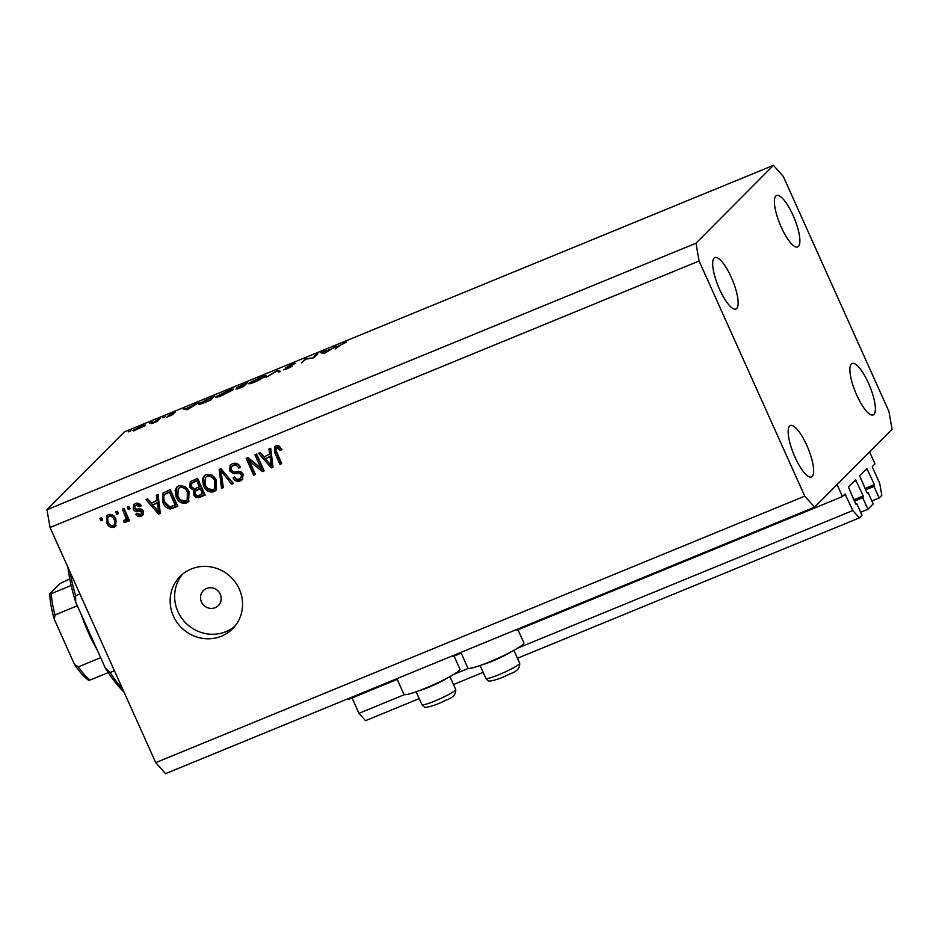 <?xml version="1.0" encoding="UTF-8"?>
<svg xmlns="http://www.w3.org/2000/svg" width="939" height="939" viewBox="0 0 939 939"><rect width="100%" height="100%" fill="white"/><g stroke="black" fill="none" stroke-linecap="round" stroke-linejoin="round"><path stroke-width="1.41" d="M397.209 679.39L348.615 699.344L348.287 698.628M860.652 512.26L867.941 509.267L862.765 497.74L863.176 495.933L855.652 479.829L848.433 487.071L855.546 503.609L856.168 504.372L856.814 503.727L861.99 515.241L859.349 517.894L852.8 510.558L845.053 493.961L842.447 496.578L516.873 630.257M461.166 653.133L452.903 656.525M842.447 496.578L837.048 484.583L869.596 451.859L874.995 463.854L872.413 466.448L872.613 467.634L879.737 483.468L881.803 495.323L879.162 497.975L871.873 500.968M404.498 694.625L358.968 713.323L352.055 697.935M852.8 510.558L517.635 648.168M468.467 668.357L453.678 674.437M419.205 698.616L365.517 720.659L358.968 713.323M859.349 517.894L517.459 658.274M483.162 672.359L453.502 684.531M856.814 503.727L855.84 504.126M862.765 497.74L854.443 501.156M867.941 509.267L873.211 503.961L868.035 492.435L867.061 492.846M879.162 497.975L873.986 486.461L874.397 484.653L866.873 468.538L859.654 475.78L866.767 492.329L867.39 493.081L868.035 492.435M873.986 486.461L865.664 489.876M220.254 594.211A10.587 10.094 -135.2 0 0 203.34 590.608A10.587 10.094 -135.2 0 0 201.439 601.934A10.587 10.094 -135.2 0 0 218.353 605.538A10.587 10.094 -135.2 0 0 220.254 594.211M460.849 652.405L467.857 668.016A30.705 3.439 -24.2 0 0 493.292 660.317A30.705 3.439 -24.2 0 0 523.152 644.224A30.705 3.439 -24.2 0 0 523.88 642.839L517.694 629.071M453.725 655.328L459.922 669.108A30.705 3.439 155.8 0 1 459.183 670.493A30.705 3.439 155.8 0 1 429.334 686.585A30.705 3.439 155.8 0 1 403.899 694.285L396.88 678.674M239.281 589.07A37.055 35.342 -135.2 0 0 180.077 576.452A37.055 35.342 -135.2 0 0 173.433 616.101A37.055 35.342 -135.2 0 0 232.637 628.719A37.055 35.342 -135.2 0 0 239.281 589.07M182.436 574.304A37.055 35.342 -135.2 0 0 177.929 611.582A37.055 35.342 -135.2 0 0 234.773 626.36M731.305 277.392A27.794 7.758 67.7 0 0 714.849 257.603A27.794 7.758 67.7 0 0 719.52 289.235A27.794 7.758 67.7 0 0 735.965 309.025A27.794 7.758 67.7 0 0 731.305 277.392M793.032 215.313A27.794 7.758 67.7 0 0 776.588 195.523A27.794 7.758 67.7 0 0 781.248 227.168A27.794 7.758 67.7 0 0 797.704 246.957A27.794 7.758 67.7 0 0 793.032 215.313M868.516 383.265A27.794 7.758 67.7 0 0 852.072 363.487A27.794 7.758 67.7 0 0 856.732 395.119A27.794 7.758 67.7 0 0 873.188 414.909A27.794 7.758 67.7 0 0 868.516 383.265M806.789 445.344A27.794 7.758 67.7 0 0 790.333 425.555A27.794 7.758 67.7 0 0 795.004 457.199A27.794 7.758 67.7 0 0 811.449 476.977A27.794 7.758 67.7 0 0 806.789 445.344M313.38 357.419L316.466 354.32L317.934 353.71L314.013 357.665L305.914 359.144L301.349 362.865L305.609 358.768L313.556 357.818M285.855 367.771L291.513 364.508L295.656 363.311L287.217 366.903L292.24 366.116L287.275 368.698L283.555 369.837L290.75 366.738L285.644 367.701M290.879 367.008L290.174 366.668M277.416 370.353L280.667 371.351L279.083 372.008L276.688 371.14L266.523 377.161L277.416 370.353L277.979 371.609M259.551 377.631C264.728 375.565 266.934 375.06 266.183 376.116L255.561 381.727C250.302 383.816 248.072 384.333 248.858 383.241L259.645 377.83M226.628 391.14C231.804 389.086 234.011 388.582 233.259 389.638L222.637 395.237C217.379 397.338 215.148 397.843 215.935 396.763L226.722 391.352M198.915 402.585L187.178 409.744L183.293 408.993L186.075 408.606L198.915 402.585M129.981 431.212L130.897 430.684M129.195 431.576L128.185 431.893M46.95 509.713L124.394 431.846L773.431 165.346L783.267 176.368L888.951 411.505L892.05 429.287L814.606 507.154L165.569 773.654L155.733 762.632L50.049 527.495L46.95 509.713L695.987 243.224L773.431 165.346M145.357 425.426L133.538 430.884L132.904 430.532L140.604 426.494C144.336 425.015 145.921 424.651 145.357 425.426L145.533 425.097M151.296 422.468L152.212 421.928M150.51 422.82L149.501 423.137M158.609 419.134L160.076 418.524L157.212 421.411L151.555 423.712L158.609 419.134L158.879 419.745M164.595 417.01L165.499 416.47M163.797 417.362L162.799 417.679M173.105 414.475L166.637 417.327L171.614 415.085L168.163 415.672L172.518 413.395L175.57 412.374L169.654 415.05L173.105 414.475M199.397 404.275L199.103 403.641L214.526 396.176L210.606 400.12L202.19 403.488C199.221 404.498 198.188 404.545 199.103 403.641L198.81 404.181M243.001 384.485L247.45 382.654L243.518 386.61L236.053 389.086L238.788 387.467L236.628 387.76L243.095 384.685M336.092 346.256L324.354 353.416L320.469 352.677L330.716 349.214L336.092 346.256M342.5 343.815L335.117 349.003L337.77 346.327L346.503 342.195L342.5 343.815M260.901 468.138L254.892 454.758L256.605 454.065L264.152 470.862L262.333 471.601L249.363 461.072L255.385 474.453L253.671 475.157L246.124 458.361L247.955 457.61L260.901 468.138L262.028 467L256.265 454.194M229.409 470.756L230.255 465.098L232.403 463.737C235.959 462.54 238.647 463.678 240.454 467.153L238.846 468.068C237.52 465.697 235.619 464.922 233.13 465.767L231.616 466.73L231.1 470.005C232.485 471.742 234.339 472.247 236.64 471.495C239.515 470.838 241.687 471.765 243.154 474.289L242.368 479.629L240.443 480.85C237.25 481.977 234.809 481.003 233.13 477.904L234.75 476.989C235.842 479.019 237.426 479.665 239.504 478.913L240.947 477.998L241.429 474.946L240.126 473.467L233.752 473.726L229.409 470.756L230.536 469.629L230.865 464.582M221.545 488.35L219.174 469.43L220.947 468.702L233.412 483.479L231.651 484.195L221.029 470.991L223.318 487.623L221.545 488.35L222.66 487.224L220.383 468.937M206.157 474.512L212.191 475.157L216.451 480.228L215.911 490.44L213.892 491.754C209.033 492.705 205.571 490.721 203.505 485.792L202.472 479.066L204.103 475.862L206.157 474.512M178.797 485.745L184.83 486.39L189.091 491.461L188.539 501.672L186.532 502.987C181.673 503.95 178.21 501.954 176.145 497.024L175.1 490.299L176.743 487.095L178.797 485.745M157.083 500.863L156.273 495.252L158.045 494.524L160.334 513.48L158.668 514.161L145.862 499.525L147.646 498.797L151.332 503.222L158.21 499.736L157.482 494.759M100.978 520.805L99.898 518.398L101.612 517.694L102.691 520.1L100.978 520.805L102.105 519.666L101.271 517.835M814.606 507.154L804.758 496.144L155.733 762.632M804.758 496.144L699.086 261.007L50.049 527.495M106.764 522.964L106.976 515.605L108.466 514.631C111.987 513.95 114.476 515.429 115.896 519.067L115.614 526.321L114.147 527.284C110.661 527.976 108.196 526.533 106.764 522.964L107.891 521.838L107.609 515.077M116.8 514.302L115.72 511.908L117.434 511.203L118.514 513.598L116.8 514.302L117.927 513.175L117.093 511.344M125.122 520.194L126.014 518.14L122.352 509.184L124.054 508.48L129.547 520.699L127.833 521.403L126.965 519.455L125.92 522.448L124.007 522.46L123.866 520.452L126.695 518.762M128.338 509.56L127.27 507.166L128.972 506.461L130.052 508.868L128.338 509.56L129.465 508.433L128.643 506.602M133.209 509.138L133.831 504.595L135.486 503.527C137.951 502.67 139.899 503.421 141.331 505.781L139.723 506.708L136.155 505.323L135.146 505.968L134.793 508.128L135.674 509.079L137.599 509.091C140.111 508.41 142.071 509.079 143.467 511.109L142.881 515.112L141.249 516.157C138.937 517.049 137.117 516.427 135.768 514.267L137.387 513.34L140.404 514.431L141.543 513.727L141.871 512.06L138.643 511.356C136.214 512.001 134.394 511.262 133.209 509.138L134.336 507.999L134.453 504.079M162.928 502.576L162.975 493.034L170.229 489.524L177.788 506.321L170.382 508.985C166.755 508.398 164.266 506.262 162.928 502.576L164.055 501.449L163.586 492.506M189.772 487.341L190.253 481.766L197.601 478.291L205.148 495.088L200.042 497.177C197.272 498.292 195.136 497.506 193.634 494.806L193.88 490.534L189.772 487.341L190.887 486.214L190.875 481.238M269.751 454.605L268.93 448.995L270.714 448.267L273.003 467.223L271.336 467.904L258.53 453.267L260.303 452.539L264 456.964L270.866 453.478L270.15 448.502M276.043 445.825L279.141 445.955L281.946 449.593L280.327 450.52L276.852 447.809L276.23 448.22L277.967 446.682L275.714 449.781L281.677 463.655L279.975 464.359L274.845 452.962L274.728 446.671L276.043 445.825M699.086 261.007L695.987 243.224M116.119 525.711L114.147 527.284M115.274 526.145C111.788 526.849 109.323 525.406 107.891 521.838M114.523 524.385C116.342 522.894 116.6 520.981 115.321 518.645C114.405 516.098 112.75 514.971 110.321 515.265L109.206 516.391C107.398 517.894 107.128 519.807 108.419 522.143C109.323 524.69 110.99 525.817 113.408 525.511L115.309 523.868M113.408 525.511C115.215 524.032 115.485 522.119 114.194 519.772C113.29 517.225 111.624 516.098 109.206 516.391L110.321 515.265M115.321 518.645L114.194 519.772M129.289 520.136L127.833 521.403M128.96 520.276L128.08 518.316L126.965 519.455M127.035 521.321L125.133 521.321L124.007 522.46M125.133 521.321L125.051 520.218M126.249 519.056L127.129 517.013L126.014 518.14M127.129 517.013L126.319 514.384L125.192 515.523M126.319 514.384L123.725 508.621M141.096 505.428L139.723 506.708M140.838 505.569L137.282 504.196L136.155 505.323M137.282 504.196L135.146 505.968M143.362 514.502L141.249 516.157M142.364 515.03C140.064 515.922 138.244 515.288 136.894 513.14M141.543 513.727L142.998 510.933L141.871 512.06M142.998 510.933L142 510.135L140.873 511.262M142 510.135L139.77 510.229C137.329 510.875 135.521 510.135 134.336 507.999M160.264 512.847L158.668 514.161M159.794 513.034L158.844 511.955M154.9 507.436L147.411 498.891M158.714 512.072L159.841 510.945L158.527 501.931L152.787 504.959L158.714 512.072L157.412 503.058L152.787 504.959M159.172 507.447L158.057 508.586M158.527 501.931L157.412 503.058M177.53 505.757L170.382 508.985M171.508 507.858C167.881 507.271 165.393 505.135 164.055 501.449M175.194 505.053L176.309 503.926L170.534 491.062L164.36 494.689L163.468 497.529L164.654 501.896L169.818 506.86L175.194 505.053L169.407 492.189L164.36 494.689M170.534 491.062L169.407 492.189M167.588 492.259L166.473 493.398M189.079 501.05L186.532 502.987M187.647 501.86C182.8 502.823 179.337 500.827 177.26 495.898L176.145 497.024M177.26 495.898L176.227 489.172L175.1 490.299M176.227 489.172L177.354 486.566M187.178 500.018L188.293 498.891L188.493 491.015C186.967 487.353 184.42 485.874 180.816 486.578L178.222 488.667L177.87 496.379L180.288 499.877L185.629 501.027L187.178 500.018L187.366 492.142C185.852 488.48 183.293 487.001 179.689 487.705L178.222 488.667M188.493 491.015L187.366 492.142M180.816 486.578L179.689 487.705M204.89 494.524L201.169 496.05C198.387 497.165 196.251 496.379 194.749 493.679L193.634 494.806M194.749 493.679L195.007 489.407L193.88 490.534M195.007 489.407L190.887 486.214M199.42 486.836L200.535 485.709L197.894 479.829L191.814 483.233L191.474 486.625C192.601 488.656 194.197 489.16 196.263 488.139L199.42 486.836L196.767 480.956L191.814 483.233M196.791 489.771L195.664 490.897L195.218 493.832C196.321 495.698 197.836 496.074 199.761 494.97L203.681 492.693L201.427 487.681L196.497 490.064M202.554 493.82L200.3 488.808L195.5 491.062L196.615 489.935M201.427 487.681L200.3 488.808M197.894 479.829L196.767 480.956M194.502 481.214L193.375 482.341M216.451 489.818L213.892 491.754M215.019 490.616C210.16 491.578 206.697 489.595 204.62 484.665L203.505 485.792M204.62 484.665L203.587 477.939L202.472 479.066M203.587 477.939L204.714 475.322M214.538 488.785L215.665 487.658L215.853 479.782C214.338 476.12 211.78 474.641 208.176 475.345L205.582 477.435L205.23 485.134L207.66 488.644L213 489.794L214.538 488.785L214.726 480.909C213.212 477.247 210.653 475.768 207.05 476.472L205.582 477.435M215.853 479.782L214.726 480.909M208.176 475.345L207.05 476.472M233.001 482.975L231.651 484.195M232.778 483.069L225.865 474.535M222.027 469.993L221.029 470.991M240.267 466.777L238.846 468.068M239.961 466.941C238.635 464.57 236.734 463.796 234.257 464.629L233.13 465.767M234.257 464.629L231.616 466.73M242.884 478.996L240.443 480.85M241.569 479.723C238.365 480.85 235.924 479.864 234.257 476.777M240.947 477.998L242.074 476.871L242.544 473.819L241.429 474.946M242.544 473.819L241.241 472.329L240.126 473.467M241.241 472.329L234.879 472.599L233.752 473.726M234.879 472.599L230.536 469.629M263.894 470.286L262.333 471.601M263.448 470.474L250.49 459.934L249.363 461.072M255.126 473.89L253.671 475.157M254.798 474.031L247.497 457.798M272.92 466.589L271.336 467.904M272.463 466.777L271.512 465.685M267.556 461.178L260.08 452.633M271.383 465.814L272.498 464.688L271.195 455.673L265.444 458.702L271.383 465.814L270.068 456.8L265.444 458.702M271.841 461.19L270.714 462.317M271.195 455.673L270.068 456.8M281.759 449.218L280.327 450.52M281.454 449.394L277.967 446.682M281.43 463.091L279.975 464.359M281.09 463.232L275.972 451.835L274.845 452.962M275.972 451.835L275.35 446.166M144.031 426.365L140.251 426.846L134.383 429.921L134.453 430.649M134.383 429.921L144.23 426.247M185.417 409.474L184.901 408.336M186.591 409.744L186.075 408.606M186.45 408.688L187.847 409.005L192.331 406.27L186.45 408.688L186.967 409.827M209.62 400.53L212.648 397.185L205.958 399.991L200.582 403.042L200.606 404.005M212.918 397.784L212.648 397.185M203.528 402.995L209.526 400.319M200.582 403.042C199.854 403.782 200.805 403.688 203.423 402.761M231.956 390.624L231.78 390.248C232.356 389.403 230.525 389.838 226.287 391.528L217.414 396.152L217.472 397.091M217.414 396.152C216.85 396.997 218.693 396.575 222.966 394.861L231.98 389.885L232.238 390.436M240.537 387.83L243.706 385.542L237.626 388.969M237.544 388.476L240.443 387.631M243.976 386.14L243.706 385.542M240.208 387.009L245.572 383.664L238.201 387.678M244.386 385.741L244.105 385.131M238.107 387.15L240.102 386.751M245.842 384.274L245.572 383.664M264.88 377.102L264.704 376.727C265.279 375.893 263.436 376.316 259.211 378.006L250.337 382.643L250.396 383.57M250.337 382.643C249.762 383.488 251.617 383.053 255.889 381.351L264.904 376.363L265.162 376.926M278.284 371.715L277.627 370.259M316.736 354.93L316.466 354.32M305.551 359.52L305.281 358.909M322.593 353.158L322.077 352.019M323.767 353.416L323.251 352.278M323.626 352.371L325.023 352.688L329.507 349.954L323.626 352.371L324.143 353.498M510.839 651.995A18.534 2.078 155.8 0 1 483.362 664.343M446.87 678.251A18.534 2.078 155.8 0 1 419.404 690.599M122.657 689.062A90.003 25.107 67.7 0 1 110.121 672.547L114.441 670.775M70.132 572.18A90.003 25.107 67.7 0 0 75.613 595.772L79.932 594M124.018 692.066A87.362 24.367 -112.3 0 1 105.344 668.11L75.695 602.134A87.362 24.367 -112.3 0 1 67.913 567.238M110.121 672.547L105.344 668.11M75.695 602.134L75.613 595.772M96.928 649.389A55.589 15.505 -112.3 0 1 88.512 632.945A55.589 15.505 -112.3 0 1 81.505 615.068M108.231 672.606L90.121 680.036L88.947 679.824M77.338 605.784L55.025 614.951L54.321 619.317L73.735 662.781L74.662 664.507L78.348 666.854A55.589 15.505 67.7 0 0 90.121 680.036M100.661 657.699L78.348 666.854M54.321 619.317C51.445 609.411 49.943 600.937 49.826 593.894L59.92 583.6L69.744 578.87M50.131 593.448L51.305 593.659A55.589 15.505 67.7 0 0 55.025 614.951M71.176 585.502L51.305 593.659M845.675 494.724L843.339 495.686M856.274 480.58L853.927 481.543M863.176 495.933L853.821 499.783M863.387 497.118L854.302 500.851M867.495 469.3L865.159 470.263M874.397 484.653L865.042 488.491M874.608 485.839L865.523 489.571M139.77 510.229L138.643 511.356M174.267 507.095L173.14 508.222M201.169 496.05L200.042 497.177M198.399 488.914L197.284 490.041M223.963 472.282L222.883 473.362M238.13 472.294L237.004 473.42M157.916 420.707L157.635 420.109M338.04 346.937L337.77 346.327M519.678 663.192C520.1 668.087 516.837 671.655 509.877 673.873C502.588 677.688 495.992 680.071 490.076 681.057C488.961 681.409 487.552 680.517 485.874 678.381A18.534 2.078 -24.2 0 0 486.496 678.615A18.534 2.078 -24.2 0 0 505.522 671.808A18.534 2.078 -24.2 0 0 519.678 663.192L513.903 650.34M455.708 689.449C456.131 694.355 452.868 697.912 445.908 700.142C438.63 703.945 432.034 706.339 426.118 707.325C424.991 707.666 423.595 706.774 421.904 704.649A18.534 2.078 -24.2 0 0 422.527 704.872A18.534 2.078 -24.2 0 0 441.565 698.076A18.534 2.078 -24.2 0 0 455.708 689.449L449.934 676.596M480.099 665.528L485.874 678.381M416.13 691.785L421.904 704.649M74.662 664.507C79.569 672.042 84.252 677.324 88.7 680.364"/></g></svg>

